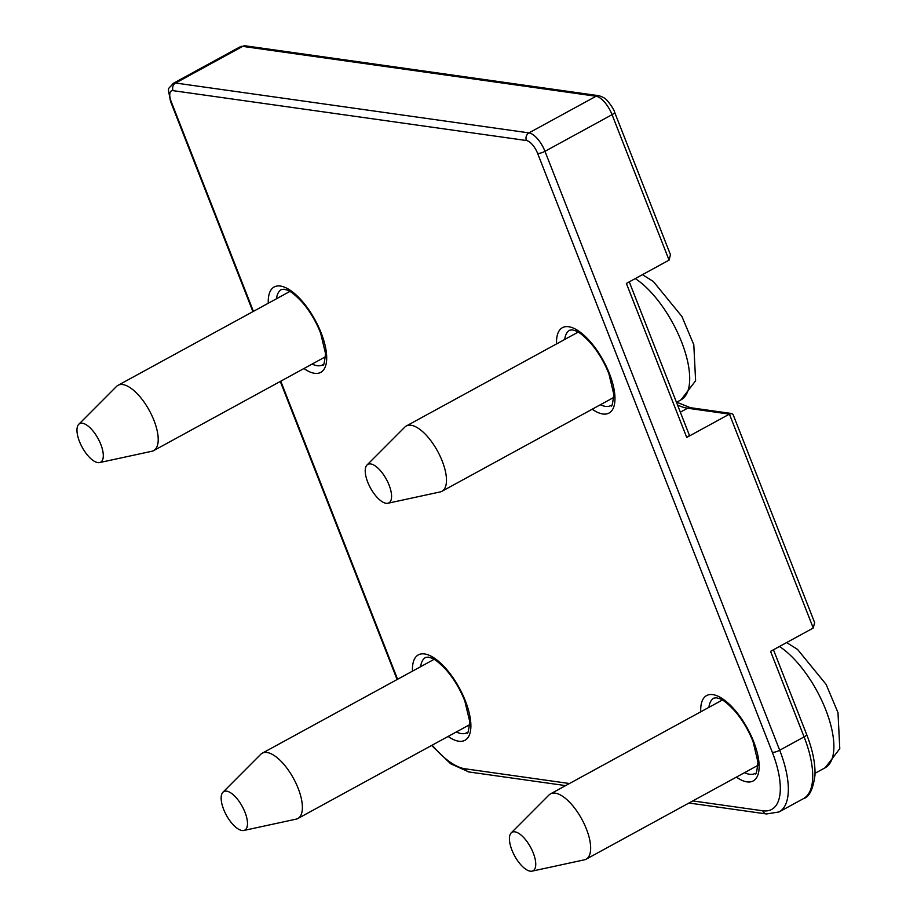 <?xml version="1.0" encoding="UTF-8"?>
<svg xmlns="http://www.w3.org/2000/svg" width="917" height="917" viewBox="0 0 917 917"><rect width="100%" height="100%" fill="white"/><g stroke="black" fill="none" stroke-linecap="round" stroke-linejoin="round"><path stroke-width="1.38" d="M387.88 503.25L440.206 491.925A37.196 15.371 -118.6 0 0 441.971 491.271A37.196 15.371 -118.6 0 0 440.126 456.196A37.196 15.371 -118.6 0 0 411.057 425.259A37.196 15.371 -118.6 0 0 406.311 425.981A37.196 15.371 -118.6 0 0 404.81 427.116L366.995 465.022A21.939 9.067 -118.6 0 0 370.445 487.947A21.939 9.067 -118.6 0 0 387.88 503.25A21.939 9.067 -118.6 0 0 388.372 483.374A21.939 9.067 -118.6 0 0 370.686 463.933A21.939 9.067 -118.6 0 0 366.995 465.022M532.055 871.15L584.393 859.825A37.196 15.371 -118.6 0 0 586.146 859.183A37.196 15.371 -118.6 0 0 584.301 824.096A37.196 15.371 -118.6 0 0 555.243 793.159A37.196 15.371 -118.6 0 0 550.487 793.881A37.196 15.371 -118.6 0 0 548.985 795.016L511.182 832.923A21.939 9.067 -118.6 0 0 514.632 855.859A21.939 9.067 -118.6 0 0 532.055 871.15A21.939 9.067 -118.6 0 0 532.548 851.274A21.939 9.067 -118.6 0 0 514.873 831.834A21.939 9.067 -118.6 0 0 511.182 832.923M99.609 462.569L151.947 451.244A37.196 15.371 -118.6 0 0 153.701 450.591A37.196 15.371 -118.6 0 0 151.867 415.516A37.196 15.371 -118.6 0 0 122.798 384.578A37.196 15.371 -118.6 0 0 118.041 385.3A37.196 15.371 -118.6 0 0 116.539 386.435L78.736 424.342A21.939 9.067 -118.6 0 0 82.186 447.278A21.939 9.067 -118.6 0 0 99.609 462.569A21.939 9.067 -118.6 0 0 100.102 442.693A21.939 9.067 -118.6 0 0 82.427 423.253A21.939 9.067 -118.6 0 0 78.736 424.342M243.796 830.47L296.122 819.145A37.196 15.371 -118.6 0 0 297.887 818.503A37.196 15.371 -118.6 0 0 296.042 783.427A37.196 15.371 -118.6 0 0 266.973 752.49A37.196 15.371 -118.6 0 0 262.228 753.212A37.196 15.371 -118.6 0 0 260.726 754.336L222.923 792.254A21.939 9.067 -118.6 0 0 226.361 815.179A21.939 9.067 -118.6 0 0 243.796 830.47A21.939 9.067 -118.6 0 0 244.289 810.594A21.939 9.067 -118.6 0 0 226.602 791.153A21.939 9.067 -118.6 0 0 222.923 792.254M629.268 281.863L689.275 434.967A5.72 1.536 158.6 0 1 686.73 437.443L729.428 414.129L813.253 628.03L770.567 651.345L804.094 736.901A76.306 31.522 61.4 0 1 803.475 798.615L779.083 811.946A76.306 31.522 61.4 0 0 779.702 750.232L804.094 736.901A5.72 1.536 158.6 0 0 806.628 734.425C812.611 749.808 815.396 763.425 814.984 775.255C813.024 789.399 809.184 797.182 803.475 798.615M686.73 437.443L626.38 283.433L669.066 260.119L670.453 254.708L614.608 112.195C614.081 109.811 611.616 105.925 607.214 100.538C605.575 98.486 602.79 96.881 598.87 95.712A5.72 4.986 -82 0 0 596.061 96.251A19.074 7.875 61.4 0 1 612.063 114.671L669.066 260.119M813.253 628.03L814.64 622.609L733.107 414.576L731.789 413.533L729.428 414.129L687.578 408.225A85.843 35.465 61.4 0 1 677.525 404.982M642.45 274.664L653.34 281.485L681.916 316.48L693.802 344.723L695.613 380.761L681.022 399.835A71.537 29.55 -118.6 0 0 682.294 343.772A71.537 29.55 -118.6 0 0 635.263 278.585M786.637 642.565L797.526 649.396L826.102 684.38L837.989 712.624L839.789 748.662L825.197 767.735A71.537 29.55 -118.6 0 0 826.481 711.684A71.537 29.55 -118.6 0 0 779.439 646.496M276.464 298.782A42.916 17.732 61.4 0 1 281.485 289.508L284.155 289.21C287.434 290.483 289.589 288.993 302.094 302.083C309.808 311.001 315.987 321.351 320.641 333.135L325.512 353.538C324.48 363.166 323.518 366.938 322.635 364.851A42.916 17.732 61.4 0 1 312.124 364.072M564.723 339.45A42.916 17.732 61.4 0 1 569.744 330.189L572.414 329.891C575.704 331.163 577.848 329.673 590.365 342.763C598.067 351.681 604.257 362.032 608.911 373.815L613.782 394.218C612.751 403.847 611.788 407.618 610.894 405.532A42.916 17.732 61.4 0 1 600.383 404.741M708.91 707.362A42.916 17.732 61.4 0 1 713.93 698.101L716.601 697.803C719.879 699.063 722.034 697.573 734.54 710.675C742.254 719.581 748.432 729.932 753.086 741.727L757.958 762.119C756.926 771.747 755.963 775.518 755.069 773.432A42.916 17.732 61.4 0 1 744.57 772.653M420.639 666.682A42.916 17.732 61.4 0 1 425.66 657.42L428.342 657.122C431.62 658.383 433.764 656.893 446.281 669.995C453.984 678.912 460.174 689.263 464.827 701.047L469.699 721.438C468.667 731.067 467.704 734.838 466.81 732.752A42.916 17.732 61.4 0 1 456.299 731.972M240.265 46.756A19.074 7.875 61.4 0 1 242.707 46.377A5.72 4.986 -82 0 1 245.515 45.85L240.265 46.756L173.187 83.39A19.074 7.875 61.4 0 1 175.628 83.023L242.707 46.377L596.061 96.251L528.983 132.885A19.074 7.875 61.4 0 1 544.985 151.316L612.063 114.671A5.72 1.536 -21.4 0 0 614.608 112.195M253.413 311.367L171.25 101.718A13.354 5.513 61.4 0 1 173.061 90.657A5.72 4.986 -82 0 1 175.628 83.023L528.983 132.885A5.72 4.986 -82 0 0 526.415 140.519A13.354 5.513 61.4 0 1 537.626 153.414L772.332 752.33A70.575 29.161 61.4 0 1 762.738 810.788L692.805 800.919M537.626 153.414A5.72 1.536 158.6 0 0 544.985 151.316L779.702 750.232A5.72 1.536 158.6 0 1 772.332 752.33M397.588 679.268L280.774 381.185M569.468 783.519L465.183 768.801A70.575 29.161 61.4 0 1 432.159 745.154M173.061 90.657L526.415 140.519M268.291 303.24A48.647 20.094 61.4 0 1 280.384 286.047A48.647 20.094 61.4 0 1 324.125 341.663A48.647 20.094 61.4 0 1 303.951 368.531M556.55 343.921A48.647 20.094 61.4 0 1 568.643 326.727A48.647 20.094 61.4 0 1 612.396 382.343A48.647 20.094 61.4 0 1 592.21 409.211M412.467 671.141A48.647 20.094 61.4 0 1 424.56 653.947A48.647 20.094 61.4 0 1 468.312 709.575A48.647 20.094 61.4 0 1 448.126 736.443M700.737 711.821A48.647 20.094 61.4 0 1 712.83 694.627A48.647 20.094 61.4 0 1 756.571 750.255A48.647 20.094 61.4 0 1 736.397 777.112M680.345 412.18L687.578 408.225A5.72 4.986 98 0 1 690.386 407.687L731.789 413.533M688.976 803.017L766.52 813.964A5.72 4.986 -82 0 1 762.738 810.788M171.25 101.718A5.72 1.536 158.6 0 1 170.493 101.306L252.92 311.631M565.64 785.617L468.954 771.965A5.72 4.986 -82 0 1 465.183 768.801M681.022 399.835L676.482 402.311M578.146 332.126L406.311 425.981M613.805 397.416L441.971 491.271M825.197 767.735L815.03 773.283M722.321 700.038L550.487 793.881M757.981 765.328L586.146 859.183M289.875 291.446L118.041 385.3M325.535 356.736L153.701 450.591M434.062 659.357L262.228 753.212M469.722 724.648L297.887 818.503M676.689 402.196L690.386 407.687M245.515 45.85L598.87 95.712M773.455 649.763L806.628 734.425M766.52 813.964L779.083 811.946M173.187 83.39C167.272 91.07 167.605 84.891 170.493 101.306M280.281 381.461L397.107 679.543M468.954 771.965L450.66 763.781L431.62 745.452"/></g></svg>
